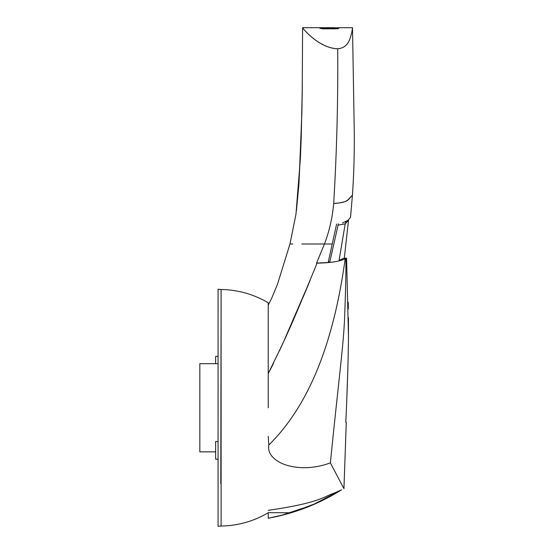 <?xml version="1.0" encoding="UTF-8"?>
<svg xmlns="http://www.w3.org/2000/svg" width="554" height="554" viewBox="0 0 554 554"><rect width="100%" height="100%" fill="white"/><g stroke="black" fill="none" stroke-linecap="round" stroke-linejoin="round"><path stroke-width="0.83" d="M268.226 407.772L268.226 302.775L268.226 407.772M268.226 512.658L268.226 518.246C294.52 513.489 318.979 503.995 341.603 489.771L317.518 502.81L291.134 512.769L268.226 512.658L268.226 518.246L286.349 514.147M268.226 510.324C321.652 502.727 325.607 495.491 333.972 493.226L341.603 489.771L312.137 505.186L280.566 515.642M316.992 263.143L316.978 263.171C331.929 262.825 339.124 261.322 345.163 258.905L345.052 259.618C335.433 329.242 314.679 399.926 268.787 445.035C267.63 452.438 271.882 458.518 281.543 463.283C292 468.054 310.323 470.353 330.371 462.874L343.944 488.676L346.264 422.321M268.787 445.035L268.226 436.372M272.062 366.277L268.226 373.528C290.344 328.73 293.315 320.51 315.143 267.838L317.006 263.102L316.576 263.095L324.457 244.009L301.798 244.009M316.576 264.203L315.143 267.838M283.537 341.839L310.178 280.199M315.891 265.934L315.51 266.91M316.936 263.268L316.258 265.006M292.824 244.009L290.213 244.009M290.407 326.486L284.666 339.346M315.129 267.88L314.125 270.407M308.613 284.015L302.858 297.775M300.656 302.941L298.114 308.848M294.617 316.888L291.605 323.758M290.933 325.288L287.083 333.951M283.094 342.815L279.396 350.897M273.524 363.32L271.55 367.288M348.21 302.207L348.341 308.883M348.459 317.712L348.445 340.849M347.864 368.832L346.922 395.237M345.793 422.321L345.793 422.321C347.303 390.3 348.196 361.866 348.48 337.005L346.596 258.212L345.821 258.704C346.118 268.6 345.731 287.761 344.664 316.175C343.743 344.089 338.265 383.416 330.371 462.874M338.106 225.132L345.197 223.858L339.076 260.345L344.013 258.212L346.596 258.212M328.169 262.506L329.699 262.028L328.397 261.502L328.169 262.506L316.576 263.095M329.762 262.125L338.383 223.781M345.163 258.905L345.821 258.704M342.587 222.937L348.161 220.194L350.516 217.279M336.617 224.093L328.397 261.502M339.221 48.53L337.711 48.794C342.621 48.337 346.174 46.12 348.362 42.152C350.897 38.15 352.483 29.3 352.503 27.755C352.69 27.347 351.347 36.564 349.096 40.747C346.908 45.636 343.113 48.316 337.711 48.794C319.706 48.198 303.689 29.826 302.65 27.762C301.591 27.07 318.571 48.33 337.711 48.794C338.113 100.399 336.777 151.935 333.695 203.408C332.483 217.397 329.401 230.928 324.457 244.009L332.379 244.009M336.735 48.669L337.649 48.787M338.743 27.707L352.503 27.7L354.172 125.64C354.602 148.777 354.034 171.892 352.455 194.987L350.537 217.251M322.954 28.85L337.912 28.732L320.302 28.316L322.954 28.85M320.302 28.469L319.949 28.42M337.559 28.863L337.912 28.843M334.72 27.859L338.736 27.735L338.764 28.289L337.912 28.33L334.249 27.769L319.928 27.707L334.734 27.707M338.723 28.309L338.736 27.735L338.764 28.289M220.804 483.808L221.108 289.493L221.108 526.058L221.108 289.493C237.971 289.811 253.677 294.243 268.226 302.775M268.226 517.976L268.226 517.138M220.804 289.486L218.068 289.25L218.068 526.3L221.108 526.058C237.971 525.732 253.677 521.307 268.226 512.769M218.068 441.517L215.638 441.517L215.638 459.148L218.068 459.148M218.068 356.402L215.638 356.402L215.638 363.694M218.068 363.694L199.828 363.694L199.828 451.849L215.638 451.849M199.828 372.08L199.828 390.812M199.828 424.738L199.828 443.463M345.197 223.858L345.281 223.768C349.588 219.183 349.581 219.19 345.253 223.774M345.281 223.768L346.028 221.745M333.695 203.408C345.412 202.806 346.008 200.957 348.542 199.565L352.372 195.16L347.552 200.264C347.219 201.67 336.555 203.706 333.695 203.408M334.547 28.87L334.554 28.309M334.907 28.33L334.9 28.87M338.577 28.33L338.584 27.742M319.783 27.707L302.609 27.707L302.207 94.035L301.217 137.44L300.42 157.952L295.968 214.232L289.971 244.009L277.526 284.126L271.744 298.1L268.226 305.115M301.882 112.774L299.028 182.467L296.411 210.776L298.814 185.479L301.224 137.254L302.318 85.891L301.882 112.774M344.249 258.676L348.508 220.326L348.009 220.326"/></g></svg>
